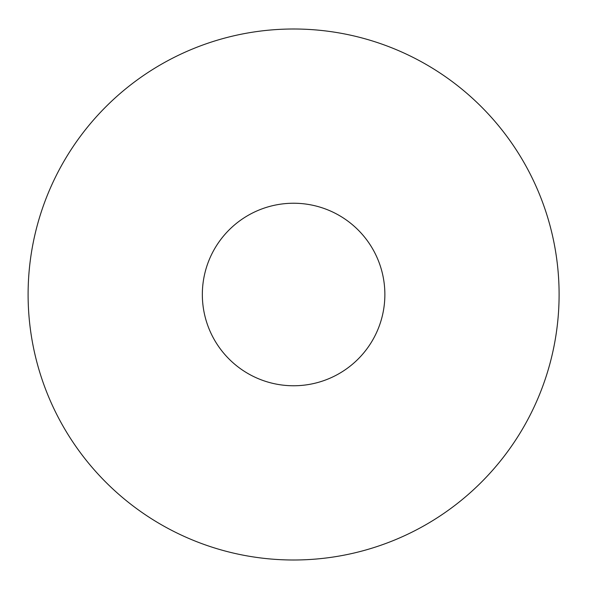 <?xml version="1.0" encoding="UTF-8"?>
<svg xmlns="http://www.w3.org/2000/svg" width="589" height="589" viewBox="0 0 589 589"><rect width="100%" height="100%" fill="white"/><g stroke="black" fill="none" stroke-linecap="round" stroke-linejoin="round"><path stroke-width="0.88" d="M384.867 294.5A91.266 91.266 0 0 0 247.969 215.464A91.266 91.266 0 0 0 247.969 373.536A91.266 91.266 0 0 0 384.867 294.5M559.101 294.5A265.499 265.499 0 0 0 160.856 64.569A265.499 265.499 0 0 0 160.856 524.431A265.499 265.499 0 0 0 559.101 294.5"/></g></svg>
